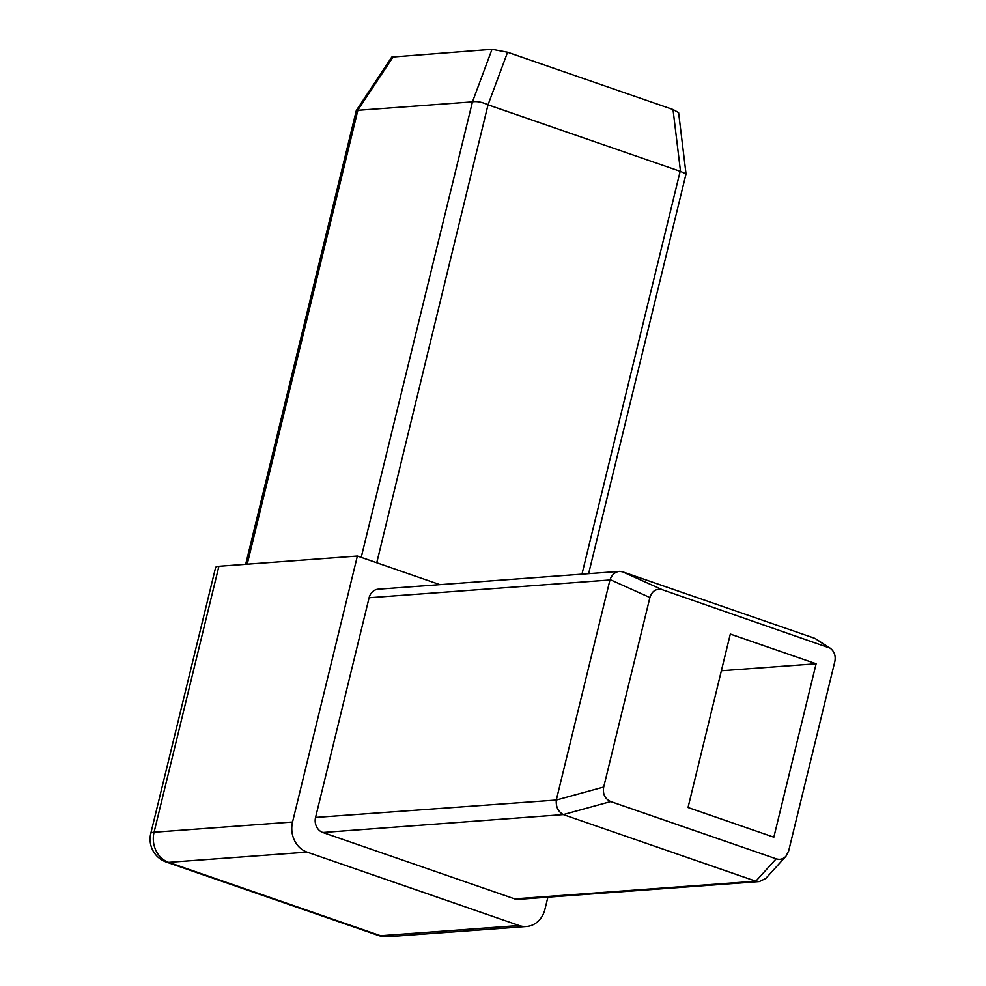 <?xml version="1.0" encoding="UTF-8"?>
<svg xmlns="http://www.w3.org/2000/svg" width="986" height="986" viewBox="0 0 986 986"><rect width="100%" height="100%" fill="white"/><g stroke="black" fill="none" stroke-linecap="round" stroke-linejoin="round"><path stroke-width="1.48" d="M773.837 837.2L688.031 807.509L730.318 634.06L816.125 663.763L773.837 837.2M721.37 670.751L816.125 663.763M788.64 851.029L785.928 856.279C783.167 859.126 779.914 859.977 776.167 858.818L610.728 801.569C604.911 798.882 602.569 794.038 603.703 787.025L649.897 597.528C652.091 590.885 656.257 588.285 662.37 589.727L830.138 648.147C834.353 651.376 835.918 655.838 834.834 661.532L788.64 851.029M776.167 858.818L755.818 881.213L759.393 881.57L765.765 878.464L785.928 856.279M759.393 881.57L518.34 899.368A12.091 10.476 -94.2 0 1 514.63 898.875L322.829 832.492A12.091 10.476 -94.2 0 1 315.557 817.443L369.109 597.75A12.091 10.476 -94.2 0 1 378.316 589.184L619.356 571.387L622.536 571.794L815.015 638.398L827.809 646.989M755.818 881.213L514.63 898.875M322.829 832.492L563.339 814.596C558.15 811.749 555.808 806.893 556.314 800.053L315.557 817.443M369.109 597.75L609.952 579.965L556.387 799.658M609.952 579.965L610.063 579.583C611.936 574.69 615.042 571.966 619.356 571.387M830.138 648.147L815.015 638.398M673.019 109.532L680.513 171.404L686.034 173.893L678.602 112.589L673.019 109.532L507.58 52.27L492.014 49.325L391.75 57.114L356.328 110.444L245.687 564.312M492.014 49.325L472.467 101.841C476.817 101.077 482.006 102.063 488.033 104.787L507.58 52.27M376.763 562.784L488.033 104.787M472.467 101.841L361.209 557.398M488.366 104.935L680.167 171.305L581.974 574.148M247.215 564.202L357.856 110.321L356.353 110.395M686.034 173.893L588.617 573.667M563.672 814.719L755.473 881.102M357.856 110.321L472.257 101.878M547.883 897.186L544.925 909.351A24.169 20.94 -94.2 0 1 526.512 926.483A24.169 20.94 -94.2 0 1 519.092 925.497L380.608 935.714A24.169 20.94 85.8 0 0 388.028 936.7L526.512 926.483M150.772 833.503A24.169 24.169 0 0 0 166.351 862.072A24.169 11.314 -70.9 0 0 168.618 862.356L307.102 852.126A24.169 20.94 -94.2 0 1 292.546 822.016L357.376 556.067L218.904 566.297A24.169 4.227 -166.3 0 0 215.601 567.554L150.772 833.503A24.169 4.227 13.7 0 1 154.075 832.233A24.169 20.94 85.8 0 0 168.618 862.356L380.608 935.714A24.169 11.314 109.1 0 1 378.341 935.431A24.169 24.169 0 0 0 388.028 936.7M357.376 556.067L439.929 584.636M307.102 852.126L519.092 925.497M563.339 814.596L610.728 801.569M603.703 787.025L556.314 800.053M610.063 579.583L649.897 597.528M662.37 589.727L622.536 571.794M357.671 110.321L393.34 56.609M292.546 822.016L154.075 832.233L218.904 566.297M166.351 862.072L378.341 935.431"/></g></svg>

